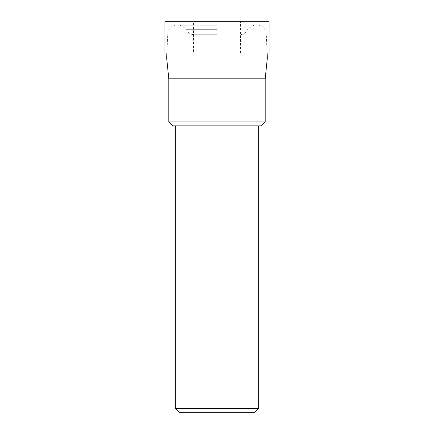 <?xml version="1.0" encoding="UTF-8"?>
<svg xmlns="http://www.w3.org/2000/svg" width="434" height="434" viewBox="0 0 434 434"><rect width="100%" height="100%" fill="white"/><g stroke="black" fill="none" stroke-linecap="round" stroke-linejoin="round"><path stroke-width="0.33" stroke-dasharray="2.17 1.63" d="M217 24.819L176.638 24.819L217 24.819M168.799 78.825L265.201 78.825M166.661 57.993L267.339 57.993M168.799 121.954L265.201 121.954M175.336 125.86L258.664 125.86L175.336 125.86M258.664 408.394L175.336 408.394M261.295 125.86L172.705 125.86M217 34.72L194.052 34.72L217 34.72M217 28.964L186.479 28.964L217 28.964M254.758 412.3L179.242 412.3M269.08 52.948L164.92 52.948M269.08 21.7L164.92 21.7M193.564 52.948L240.436 52.948L193.564 52.948L193.564 21.7L240.436 21.7L193.564 21.7M217 34.031L167.752 34.031L217 34.031M217 29.675L186.75 29.675L217 29.675M217 25.205L180.452 25.205L217 25.205M166.889 52.948L167.752 34.031C168.392 28.72 171.354 25.649 176.638 24.819M267.111 52.948L266.248 34.031C265.608 28.72 262.646 25.649 257.362 24.819M179.464 24.819L186.479 28.964L186.75 29.675C188.139 32.865 190.575 34.552 194.052 34.72M254.536 24.819L247.521 28.964L247.25 29.675C245.861 32.865 243.425 34.552 239.948 34.72M240.436 52.948L240.436 21.7"/><path stroke-width="0.65" d="M217 78.825L168.799 78.825L166.661 57.993L267.339 57.993L265.201 78.825L217 78.825M217 121.954L168.799 121.954L172.705 125.86L261.295 125.86L265.201 121.954L217 121.954M175.336 408.394L258.664 408.394L254.758 412.3L179.242 412.3L175.336 408.394L175.336 125.86M164.92 52.948L269.08 52.948L269.08 21.7L164.92 21.7L164.92 52.948M168.799 78.825L168.799 121.954M265.201 78.825L265.201 121.954M166.889 52.948L166.661 57.993M267.111 52.948L267.339 57.993M258.664 408.394L258.664 125.86"/></g></svg>
